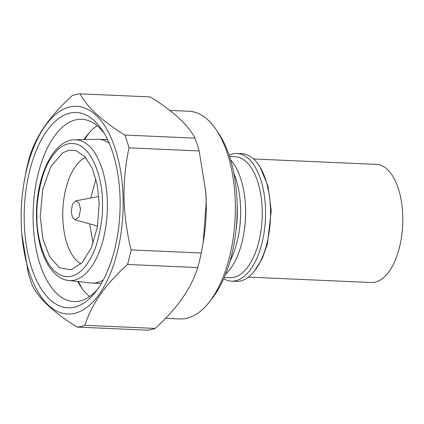 <?xml version="1.0" encoding="UTF-8"?>
<svg xmlns="http://www.w3.org/2000/svg" width="424" height="424" viewBox="0 0 424 424"><rect width="100%" height="100%" fill="white"/><g stroke="black" fill="none" stroke-linecap="round" stroke-linejoin="round"><path stroke-width="0.64" d="M102.396 202.698C103.074 214.12 101.172 227.863 96.688 243.933C91.966 259.292 82.182 274.089 71.073 276.326C46.847 280.874 36.072 237.101 36.978 217.422C36.3 206.006 38.202 192.258 42.686 176.193C47.409 160.834 57.187 146.031 68.301 143.8C92.527 139.252 103.302 183.02 102.396 202.698M248.427 277.116L371.212 282.522A59.127 28.922 -87.5 0 0 402.8 216.929A59.127 28.922 -87.5 0 0 376.417 164.38L253.626 158.974M203.186 242.703L206.207 202.232L205.661 190.97L199.148 150.933L128.991 147.849C125.462 164.464 123.819 181.387 124.068 198.618C124.55 215.906 126.903 233.004 131.127 249.916A116.817 57.139 92.5 0 1 127.518 264.47C105.502 284.303 91.314 304.586 84.954 325.325A116.817 57.139 92.5 0 1 77.157 327.079L147.314 330.169A116.817 57.139 -87.5 0 0 155.11 328.415C177.126 308.582 191.314 288.299 197.674 267.56A116.817 57.139 -87.5 0 0 201.283 253.006L203.52 240.662A103.954 50.848 -87.5 0 0 206.218 202.359A103.954 50.848 -87.5 0 0 205.693 191.341A103.954 50.848 -87.5 0 0 205.561 189.698M123.119 198.702A103.954 50.848 92.5 0 1 77.057 312.647A103.954 50.848 92.5 0 1 21.725 232.654A103.954 50.848 92.5 0 1 21.2 221.641A103.954 50.848 92.5 0 1 23.898 183.343A103.954 50.848 92.5 0 1 79.458 106.588A103.954 50.848 92.5 0 1 123.119 198.702M77.157 327.079C54.431 313.066 39.533 299.328 32.457 285.866A116.817 57.139 92.5 0 1 28.27 273.067L21.82 233.836M165.53 318.334L179.771 318.959A103.954 50.848 -87.5 0 0 209.053 302.344A103.954 50.848 -87.5 0 0 235.304 203.642A103.954 50.848 -87.5 0 0 216.622 130.38A103.954 50.848 -87.5 0 0 188.918 111.258L169.844 110.415M209.053 302.344L212.074 298.528A99.184 48.516 -87.5 0 0 237.122 204.352A99.184 48.516 -87.5 0 0 219.298 134.45L216.622 130.38M120.082 199.386A97.753 47.817 -87.5 0 0 102.513 130.497A97.753 47.817 -87.5 0 0 50.695 126.002A97.753 47.817 -87.5 0 0 24.237 220.957A97.753 47.817 -87.5 0 0 95.395 292.205A97.753 47.817 -87.5 0 0 120.082 199.386M104.336 133.433A91.213 44.621 -87.5 0 0 81.869 119.292A91.213 44.621 -87.5 0 0 33.141 220.485A91.213 44.621 -87.5 0 0 73.845 301.549A91.213 44.621 -87.5 0 0 97.472 289.438M97.112 125.658A91.213 44.621 -87.5 0 0 87.164 135.24A91.213 44.621 -87.5 0 0 83.994 139.602M88.929 133.115A96.799 47.35 -87.5 0 0 84.721 139.581M236.067 229.564A60.558 29.622 -87.5 0 0 237.302 209.451A60.558 29.622 -87.5 0 0 237.138 205.253M230.009 261.142A63.897 31.254 -87.5 0 0 240.615 209.159A63.897 31.254 -87.5 0 0 233.878 173.268M225.547 274.275A63.897 31.254 -87.5 0 0 243.911 232.919A63.897 31.254 -87.5 0 0 245.57 209.377A63.897 31.254 -87.5 0 0 245.242 202.603A63.897 31.254 -87.5 0 0 230.582 159.79M243.911 232.919L244.038 232.129A60.558 29.622 -87.5 0 0 245.613 209.816A60.558 29.622 -87.5 0 0 245.305 203.398L245.242 202.603M224.222 277.481L229.882 277.731A60.558 29.622 -87.5 0 0 262.228 210.548A60.558 29.622 -87.5 0 0 235.209 156.732L229.548 156.483M223.671 278.754A63.897 31.254 -87.5 0 0 231.414 281.139A63.897 31.254 -87.5 0 0 265.546 210.256A63.897 31.254 -87.5 0 0 237.032 153.472A63.897 31.254 -87.5 0 0 229.108 155.168M103.244 280.079A71.958 35.197 92.5 0 1 92.278 283.084A71.958 35.197 92.5 0 1 91.133 282.994L68.598 280.492A70.448 34.461 92.5 0 1 68.587 280.492C49.915 278.594 37.058 250.351 36.528 217.639C35.399 178.573 52.444 139.814 74.778 139.809A70.448 34.461 92.5 0 1 74.788 139.809A70.448 34.461 92.5 0 1 107.352 202.428A70.448 34.461 92.5 0 1 68.598 280.492M231.414 281.139L236.38 281.361A63.897 31.254 -87.5 0 0 254.379 271.148A63.897 31.254 -87.5 0 0 270.517 210.474A63.897 31.254 -87.5 0 0 259.032 165.445A63.897 31.254 -87.5 0 0 242.003 153.689L237.032 153.472M254.379 271.148L262.297 258.444L267.374 244.155L271.243 210.76L268.053 186.163L260.098 167.072L259.032 165.445M99.163 203.43L97.197 184.588L92.31 168.45L85.028 156.726L76.113 150.663L69.403 150.154L62.715 152.783L50.753 166.722L42.697 189.597L40.211 216.696L42.925 239.014L49.703 256.939L59.514 267.745L70.872 269.797L82.076 262.748L91.393 247.653L97.393 226.819L99.163 203.43M85.648 157.437A54.839 26.823 -87.5 0 0 62.773 216.993A54.839 26.823 -87.5 0 0 80.968 263.887M95.93 179.023L90.752 198.013M97.52 226.082L74.931 219.775L72.319 216.982L71.206 211.385L72.462 204.315L75.763 200.849L79.076 202.948L80.555 209.281L78.912 217.157L74.931 219.77M199.148 150.933A116.817 57.139 -87.5 0 0 194.961 138.134C188.044 124.815 173.14 111.077 150.26 96.921L80.104 93.831C87.026 107.15 101.924 120.888 124.804 135.044L194.961 138.134M124.804 135.044A116.817 57.139 92.5 0 1 128.991 147.849M84.954 325.325L155.11 328.415M131.127 249.916L201.283 253.006M197.674 267.56L127.518 264.47M23.898 183.343L26.134 170.994A116.817 57.139 92.5 0 1 29.744 156.44C35.96 135.913 50.143 115.63 72.308 95.585A116.817 57.139 92.5 0 1 80.104 93.831M77.751 281.51A91.213 44.621 -87.5 0 0 80.523 286.131A91.213 44.621 -87.5 0 0 89.591 296.551M78.467 281.589A96.799 47.35 -87.5 0 0 82.092 288.405M74.788 139.809L97.462 139.295A71.958 35.197 92.5 0 1 98.607 139.311A71.958 35.197 92.5 0 1 109.265 143.27M89.612 223.914L93.1 243.286M98.034 196.635L98.819 196.551M21.725 232.654L21.756 233.025M92.278 283.084L101.331 283.481M205.693 191.341L205.667 190.97M98.607 139.311L107.659 139.708M75.763 200.849L98.14 196.614"/></g></svg>
